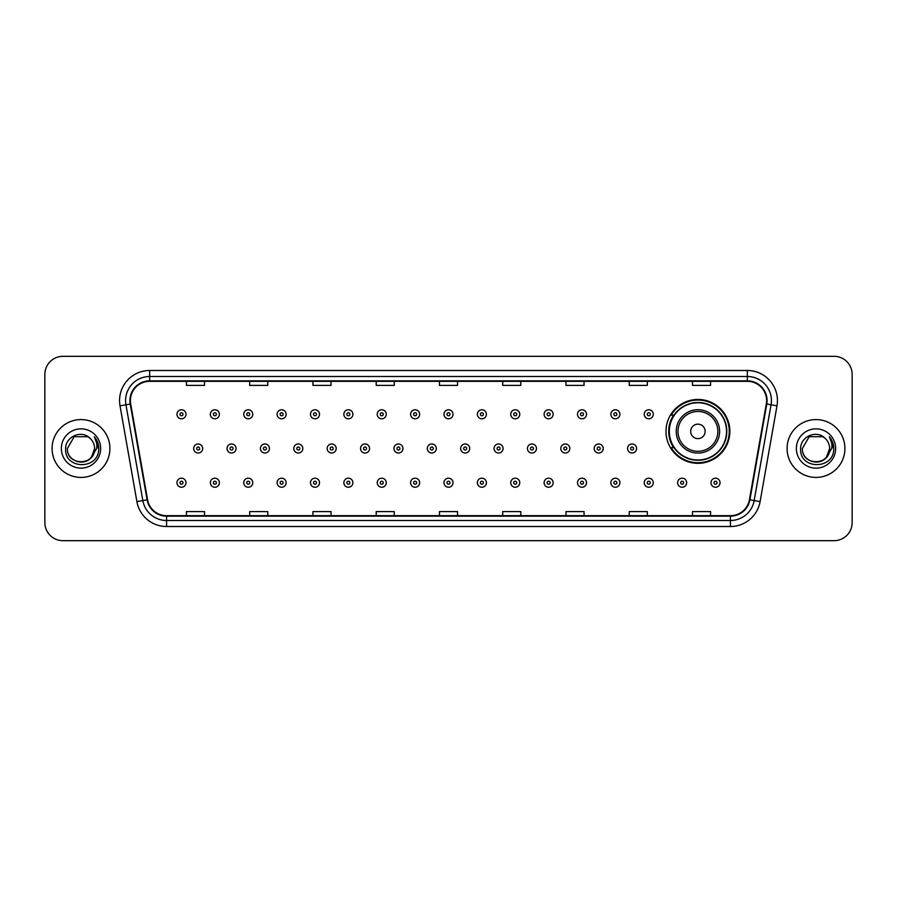 <?xml version="1.0" encoding="UTF-8"?>
<svg xmlns="http://www.w3.org/2000/svg" width="897" height="897" viewBox="0 0 897 897"><rect width="100%" height="100%" fill="white"/><g stroke="black" fill="none" stroke-linecap="round" stroke-linejoin="round"><path stroke-width="1.35" d="M665.989 431.39A31.933 31.933 0 0 0 697.922 463.323A31.933 31.933 0 0 0 729.855 431.39A31.933 31.933 0 0 0 697.922 399.457A31.933 31.933 0 0 0 665.989 431.39M673.647 447.659A29.22 29.22 0 0 1 673.647 415.12M44.85 374.397L44.85 522.603A18.075 18.075 0 0 0 62.925 540.678L834.075 540.678A18.075 18.075 0 0 0 852.15 522.603L852.15 374.397A18.075 18.075 0 0 0 834.075 356.322L62.925 356.322A18.075 18.075 0 0 0 44.85 374.397L44.85 522.603M52.082 448.5A28.917 28.917 0 0 0 80.999 477.417A28.917 28.917 0 0 0 109.916 448.5A28.917 28.917 0 0 0 80.999 419.583A28.917 28.917 0 0 0 52.082 448.5A28.917 28.917 0 0 0 80.999 477.417A28.917 28.917 0 0 0 109.916 448.5A28.917 28.917 0 0 0 80.999 419.583A28.917 28.917 0 0 0 52.082 448.5M787.084 448.5A28.917 28.917 0 0 0 816.001 477.417A28.917 28.917 0 0 0 844.918 448.5A28.917 28.917 0 0 0 816.001 419.583A28.917 28.917 0 0 0 787.084 448.5A28.917 28.917 0 0 0 816.001 477.417A28.917 28.917 0 0 0 844.918 448.5A28.917 28.917 0 0 0 816.001 419.583A28.917 28.917 0 0 0 787.084 448.5M130.401 400.6A19.274 19.274 0 0 1 149.676 381.326L747.324 381.326A19.274 19.274 0 0 1 766.307 403.953L749.421 499.741A19.274 19.274 0 0 1 730.427 515.674L166.573 515.674A19.274 19.274 0 0 1 147.579 499.741L130.693 403.953A19.274 19.274 0 0 1 130.401 400.6M129.919 400.6A19.756 19.756 0 0 0 130.222 404.031L147.108 499.831A19.756 19.756 0 0 0 166.573 516.156L730.427 516.156A19.756 19.756 0 0 0 749.892 499.831L766.778 404.031A19.756 19.756 0 0 0 747.324 380.844L149.676 380.844A19.756 19.756 0 0 0 129.919 400.6M120.019 405.836A30.128 30.128 0 0 1 149.676 370.483L747.324 370.483A30.128 30.128 0 0 1 776.981 405.836L760.095 501.625A30.128 30.128 0 0 1 730.427 526.517L166.573 526.517A30.128 30.128 0 0 1 136.905 501.625L120.019 405.836L125.95 404.794A24.096 24.096 0 0 1 149.676 376.505L747.324 376.505A24.096 24.096 0 0 1 771.05 404.794L754.164 500.582A24.096 24.096 0 0 1 730.427 520.495L166.573 520.495A24.096 24.096 0 0 1 142.836 500.582L125.95 404.794A24.096 24.096 0 0 1 125.58 400.6M834.075 356.322L62.925 356.322M62.925 540.678L834.075 540.678M852.15 522.603L852.15 374.397M439.463 381.326L439.463 385.407L457.537 385.407L457.537 381.326M376.202 381.326L376.202 385.407L394.276 385.407L394.276 381.326M312.941 381.326L312.941 385.407L331.015 385.407L331.015 381.326M249.691 381.326L249.691 385.407L267.766 385.407L267.766 381.326M186.43 381.326L186.43 385.407L204.505 385.407L204.505 381.326M502.724 381.326L502.724 385.407L520.798 385.407L520.798 381.326M565.985 381.326L565.985 385.407L584.059 385.407L584.059 381.326M629.234 381.326L629.234 385.407L647.309 385.407L647.309 381.326M692.495 381.326L692.495 385.407L710.57 385.407L710.57 381.326M457.537 515.674L457.537 511.593L439.463 511.593L439.463 515.674M394.276 515.674L394.276 511.593L376.202 511.593L376.202 515.674M331.015 515.674L331.015 511.593L312.941 511.593L312.941 515.674M267.766 515.674L267.766 511.593L249.691 511.593L249.691 515.674M204.505 515.674L204.505 511.593L186.43 511.593L186.43 515.674M520.798 515.674L520.798 511.593L502.724 511.593L502.724 515.674M584.059 515.674L584.059 511.593L565.985 511.593L565.985 515.674M647.309 515.674L647.309 511.593L629.234 511.593L629.234 515.674M710.57 515.674L710.57 511.593L692.495 511.593L692.495 515.674M76.817 461.462C87.144 463.087 93.075 458.771 94.622 448.5C95.452 466.07 66.546 466.07 67.376 448.5L74.193 436.704L87.805 436.704L89.924 438.207C81.56 429.45 65.47 436.671 65.627 448.5C64.091 469.523 98.177 470.073 98.726 449.52L98.76 448.5C98.704 444.037 97.224 440.113 94.297 436.727C96.517 440.382 97.302 444.307 96.652 448.5L91.438 457.246A13.623 13.623 0 0 0 94.622 448.5L91.438 457.246C84.206 467.023 66.67 460.766 67.376 448.5L74.193 436.704L87.805 436.704L89.924 438.207L87.805 436.704L74.193 436.704L67.376 448.5C66.546 466.07 95.452 466.07 94.622 448.5L91.404 457.291L94.622 448.5C95.452 466.07 66.546 466.07 67.376 448.5C66.546 466.07 95.452 466.07 94.622 448.5A13.623 13.623 0 0 0 89.924 438.207M61.355 448.5A19.644 19.644 0 0 0 80.999 468.144A19.644 19.644 0 0 0 100.643 448.5A19.644 19.644 0 0 0 80.999 428.856A19.644 19.644 0 0 0 61.355 448.5M94.432 436.884L98.748 449.016M705.154 431.39A7.232 7.232 0 0 0 697.922 424.158A7.232 7.232 0 0 0 690.69 431.39A7.232 7.232 0 0 0 697.922 438.622A7.232 7.232 0 0 0 705.154 431.39M719.607 431.39A21.685 21.685 0 0 0 697.922 409.705A21.685 21.685 0 0 0 676.226 431.39A21.685 21.685 0 0 0 697.922 453.075A21.685 21.685 0 0 0 719.607 431.39A21.685 21.685 0 0 1 697.922 453.075A21.685 21.685 0 0 1 676.226 431.39M726.536 431.39A28.614 28.614 0 0 0 697.922 402.775A28.614 28.614 0 0 0 669.308 431.39A28.614 28.614 0 0 0 697.922 460.004A28.614 28.614 0 0 0 726.536 431.39M729.25 431.39A31.328 31.328 0 0 1 671.147 447.659L674.051 447.659A28.883 28.883 0 0 0 726.805 431.457A28.883 28.883 0 0 0 674.051 415.12L671.147 415.12A31.328 31.328 0 0 1 729.25 431.39M811.819 461.462C822.145 463.087 828.088 458.771 829.624 448.5C830.454 466.07 801.548 466.07 802.378 448.5L809.195 436.704L802.378 448.5L809.195 436.704L822.807 436.704L824.926 438.207C816.562 429.45 800.472 436.671 800.629 448.5C799.092 469.523 833.178 470.073 833.739 449.52L833.762 448.5C833.717 444.037 832.225 440.113 829.299 436.727C831.53 440.382 832.304 444.307 831.654 448.5L826.44 457.246A13.623 13.623 0 0 0 829.624 448.5L826.44 457.246C819.208 467.023 801.671 460.766 802.378 448.5C801.548 466.07 830.454 466.07 829.624 448.5L826.406 457.291L829.624 448.5C830.454 466.07 801.548 466.07 802.378 448.5C801.548 466.07 830.454 466.07 829.624 448.5A13.623 13.623 0 0 0 824.926 438.207M796.357 448.5A19.644 19.644 0 0 0 816.001 468.144A19.644 19.644 0 0 0 835.645 448.5A19.644 19.644 0 0 0 816.001 428.856A19.644 19.644 0 0 0 796.357 448.5M833.762 448.5L829.568 437.03M829.433 436.884L833.75 449.016M186.004 414.279A4.519 4.519 0 0 1 181.486 418.798A4.519 4.519 0 0 1 176.967 414.279A4.519 4.519 0 0 1 181.486 409.761A4.519 4.519 0 0 1 186.004 414.279A4.519 4.519 0 0 0 181.486 409.761A4.519 4.519 0 0 0 176.967 414.279M219.384 414.279A4.519 4.519 0 0 1 214.865 418.798A4.519 4.519 0 0 1 210.347 414.279A4.519 4.519 0 0 1 214.865 409.761A4.519 4.519 0 0 1 219.384 414.279A4.519 4.519 0 0 0 214.865 409.761A4.519 4.519 0 0 0 210.347 414.279M252.763 414.279A4.519 4.519 0 0 1 248.245 418.798A4.519 4.519 0 0 1 243.726 414.279A4.519 4.519 0 0 1 248.245 409.761A4.519 4.519 0 0 1 252.763 414.279A4.519 4.519 0 0 0 248.245 409.761A4.519 4.519 0 0 0 243.726 414.279M286.132 414.279A4.519 4.519 0 0 1 281.613 418.798A4.519 4.519 0 0 1 277.095 414.279A4.519 4.519 0 0 1 281.613 409.761A4.519 4.519 0 0 1 286.132 414.279A4.519 4.519 0 0 0 281.613 409.761A4.519 4.519 0 0 0 277.095 414.279M319.511 414.279A4.519 4.519 0 0 1 314.993 418.798A4.519 4.519 0 0 1 310.474 414.279A4.519 4.519 0 0 1 314.993 409.761A4.519 4.519 0 0 1 319.511 414.279A4.519 4.519 0 0 0 314.993 409.761A4.519 4.519 0 0 0 310.474 414.279M352.891 414.279A4.519 4.519 0 0 1 348.372 418.798A4.519 4.519 0 0 1 343.854 414.279A4.519 4.519 0 0 1 348.372 409.761A4.519 4.519 0 0 1 352.891 414.279A4.519 4.519 0 0 0 348.372 409.761A4.519 4.519 0 0 0 343.854 414.279M386.271 414.279A4.519 4.519 0 0 1 381.752 418.798A4.519 4.519 0 0 1 377.233 414.279A4.519 4.519 0 0 1 381.752 409.761A4.519 4.519 0 0 1 386.271 414.279A4.519 4.519 0 0 0 381.752 409.761A4.519 4.519 0 0 0 377.233 414.279M419.639 414.279A4.519 4.519 0 0 1 415.12 418.798A4.519 4.519 0 0 1 410.602 414.279A4.519 4.519 0 0 1 415.12 409.761A4.519 4.519 0 0 1 419.639 414.279A4.519 4.519 0 0 0 415.12 409.761A4.519 4.519 0 0 0 410.602 414.279M453.019 414.279A4.519 4.519 0 0 1 448.5 418.798A4.519 4.519 0 0 1 443.981 414.279A4.519 4.519 0 0 1 448.5 409.761A4.519 4.519 0 0 1 453.019 414.279A4.519 4.519 0 0 0 448.5 409.761A4.519 4.519 0 0 0 443.981 414.279M486.398 414.279A4.519 4.519 0 0 1 481.88 418.798A4.519 4.519 0 0 1 477.361 414.279A4.519 4.519 0 0 1 481.88 409.761A4.519 4.519 0 0 1 486.398 414.279A4.519 4.519 0 0 0 481.88 409.761A4.519 4.519 0 0 0 477.361 414.279M519.767 414.279A4.519 4.519 0 0 1 515.248 418.798A4.519 4.519 0 0 1 510.729 414.279A4.519 4.519 0 0 1 515.248 409.761A4.519 4.519 0 0 1 519.767 414.279A4.519 4.519 0 0 0 515.248 409.761A4.519 4.519 0 0 0 510.729 414.279M553.146 414.279A4.519 4.519 0 0 1 548.628 418.798A4.519 4.519 0 0 1 544.109 414.279A4.519 4.519 0 0 1 548.628 409.761A4.519 4.519 0 0 1 553.146 414.279A4.519 4.519 0 0 0 548.628 409.761A4.519 4.519 0 0 0 544.109 414.279M586.526 414.279A4.519 4.519 0 0 1 582.007 418.798A4.519 4.519 0 0 1 577.489 414.279A4.519 4.519 0 0 1 582.007 409.761A4.519 4.519 0 0 1 586.526 414.279A4.519 4.519 0 0 0 582.007 409.761A4.519 4.519 0 0 0 577.489 414.279M619.905 414.279A4.519 4.519 0 0 1 615.387 418.798A4.519 4.519 0 0 1 610.868 414.279A4.519 4.519 0 0 1 615.387 409.761A4.519 4.519 0 0 1 619.905 414.279A4.519 4.519 0 0 0 615.387 409.761A4.519 4.519 0 0 0 610.868 414.279M653.274 414.279A4.519 4.519 0 0 1 648.755 418.798A4.519 4.519 0 0 1 644.237 414.279A4.519 4.519 0 0 1 648.755 409.761A4.519 4.519 0 0 1 653.274 414.279A4.519 4.519 0 0 0 648.755 409.761A4.519 4.519 0 0 0 644.237 414.279M193.662 448.5A4.519 4.519 0 0 1 198.181 443.981A4.519 4.519 0 0 1 202.7 448.5A4.519 4.519 0 0 1 198.181 453.019A4.519 4.519 0 0 1 193.662 448.5A4.519 4.519 0 0 0 198.181 453.019A4.519 4.519 0 0 0 202.7 448.5M227.031 448.5A4.519 4.519 0 0 1 231.549 443.981A4.519 4.519 0 0 1 236.068 448.5A4.519 4.519 0 0 1 231.549 453.019A4.519 4.519 0 0 1 227.031 448.5A4.519 4.519 0 0 0 231.549 453.019A4.519 4.519 0 0 0 236.068 448.5M260.41 448.5A4.519 4.519 0 0 1 264.929 443.981A4.519 4.519 0 0 1 269.448 448.5A4.519 4.519 0 0 1 264.929 453.019A4.519 4.519 0 0 1 260.41 448.5A4.519 4.519 0 0 0 264.929 453.019A4.519 4.519 0 0 0 269.448 448.5M293.79 448.5A4.519 4.519 0 0 1 298.309 443.981A4.519 4.519 0 0 1 302.827 448.5A4.519 4.519 0 0 1 298.309 453.019A4.519 4.519 0 0 1 293.79 448.5A4.519 4.519 0 0 0 298.309 453.019A4.519 4.519 0 0 0 302.827 448.5M327.17 448.5A4.519 4.519 0 0 1 331.677 443.981A4.519 4.519 0 0 1 336.196 448.5A4.519 4.519 0 0 1 331.677 453.019A4.519 4.519 0 0 1 327.17 448.5A4.519 4.519 0 0 0 331.677 453.019A4.519 4.519 0 0 0 336.196 448.5M360.538 448.5A4.519 4.519 0 0 1 365.057 443.981A4.519 4.519 0 0 1 369.575 448.5A4.519 4.519 0 0 1 365.057 453.019A4.519 4.519 0 0 1 360.538 448.5A4.519 4.519 0 0 0 365.057 453.019A4.519 4.519 0 0 0 369.575 448.5M393.918 448.5A4.519 4.519 0 0 1 398.436 443.981A4.519 4.519 0 0 1 402.955 448.5A4.519 4.519 0 0 1 398.436 453.019A4.519 4.519 0 0 1 393.918 448.5A4.519 4.519 0 0 0 398.436 453.019A4.519 4.519 0 0 0 402.955 448.5M427.297 448.5A4.519 4.519 0 0 1 431.816 443.981A4.519 4.519 0 0 1 436.334 448.5A4.519 4.519 0 0 1 431.816 453.019A4.519 4.519 0 0 1 427.297 448.5A4.519 4.519 0 0 0 431.816 453.019A4.519 4.519 0 0 0 436.334 448.5M460.666 448.5A4.519 4.519 0 0 1 465.184 443.981A4.519 4.519 0 0 1 469.703 448.5A4.519 4.519 0 0 1 465.184 453.019A4.519 4.519 0 0 1 460.666 448.5A4.519 4.519 0 0 0 465.184 453.019A4.519 4.519 0 0 0 469.703 448.5M494.045 448.5A4.519 4.519 0 0 1 498.564 443.981A4.519 4.519 0 0 1 503.082 448.5A4.519 4.519 0 0 1 498.564 453.019A4.519 4.519 0 0 1 494.045 448.5A4.519 4.519 0 0 0 498.564 453.019A4.519 4.519 0 0 0 503.082 448.5M527.425 448.5A4.519 4.519 0 0 1 531.943 443.981A4.519 4.519 0 0 1 536.462 448.5A4.519 4.519 0 0 1 531.943 453.019A4.519 4.519 0 0 1 527.425 448.5A4.519 4.519 0 0 0 531.943 453.019A4.519 4.519 0 0 0 536.462 448.5M560.804 448.5A4.519 4.519 0 0 1 565.323 443.981A4.519 4.519 0 0 1 569.83 448.5A4.519 4.519 0 0 1 565.323 453.019A4.519 4.519 0 0 1 560.804 448.5A4.519 4.519 0 0 0 565.323 453.019A4.519 4.519 0 0 0 569.83 448.5M594.173 448.5A4.519 4.519 0 0 1 598.691 443.981A4.519 4.519 0 0 1 603.21 448.5A4.519 4.519 0 0 1 598.691 453.019A4.519 4.519 0 0 1 594.173 448.5A4.519 4.519 0 0 0 598.691 453.019A4.519 4.519 0 0 0 603.21 448.5M627.552 448.5A4.519 4.519 0 0 1 632.071 443.981A4.519 4.519 0 0 1 636.59 448.5A4.519 4.519 0 0 1 632.071 453.019A4.519 4.519 0 0 1 627.552 448.5A4.519 4.519 0 0 0 632.071 453.019A4.519 4.519 0 0 0 636.59 448.5M176.967 482.721A4.519 4.519 0 0 1 181.486 478.202A4.519 4.519 0 0 1 186.004 482.721A4.519 4.519 0 0 1 181.486 487.239A4.519 4.519 0 0 1 176.967 482.721A4.519 4.519 0 0 0 181.486 487.239A4.519 4.519 0 0 0 186.004 482.721M210.347 482.721A4.519 4.519 0 0 1 214.865 478.202A4.519 4.519 0 0 1 219.384 482.721A4.519 4.519 0 0 1 214.865 487.239A4.519 4.519 0 0 1 210.347 482.721A4.519 4.519 0 0 0 214.865 487.239A4.519 4.519 0 0 0 219.384 482.721M243.726 482.721A4.519 4.519 0 0 1 248.245 478.202A4.519 4.519 0 0 1 252.763 482.721A4.519 4.519 0 0 1 248.245 487.239A4.519 4.519 0 0 1 243.726 482.721A4.519 4.519 0 0 0 248.245 487.239A4.519 4.519 0 0 0 252.763 482.721M277.095 482.721A4.519 4.519 0 0 1 281.613 478.202A4.519 4.519 0 0 1 286.132 482.721A4.519 4.519 0 0 1 281.613 487.239A4.519 4.519 0 0 1 277.095 482.721A4.519 4.519 0 0 0 281.613 487.239A4.519 4.519 0 0 0 286.132 482.721M310.474 482.721A4.519 4.519 0 0 1 314.993 478.202A4.519 4.519 0 0 1 319.511 482.721A4.519 4.519 0 0 1 314.993 487.239A4.519 4.519 0 0 1 310.474 482.721A4.519 4.519 0 0 0 314.993 487.239A4.519 4.519 0 0 0 319.511 482.721M343.854 482.721A4.519 4.519 0 0 1 348.372 478.202A4.519 4.519 0 0 1 352.891 482.721A4.519 4.519 0 0 1 348.372 487.239A4.519 4.519 0 0 1 343.854 482.721A4.519 4.519 0 0 0 348.372 487.239A4.519 4.519 0 0 0 352.891 482.721M377.233 482.721A4.519 4.519 0 0 1 381.752 478.202A4.519 4.519 0 0 1 386.271 482.721A4.519 4.519 0 0 1 381.752 487.239A4.519 4.519 0 0 1 377.233 482.721A4.519 4.519 0 0 0 381.752 487.239A4.519 4.519 0 0 0 386.271 482.721M410.602 482.721A4.519 4.519 0 0 1 415.12 478.202A4.519 4.519 0 0 1 419.639 482.721A4.519 4.519 0 0 1 415.12 487.239A4.519 4.519 0 0 1 410.602 482.721A4.519 4.519 0 0 0 415.12 487.239A4.519 4.519 0 0 0 419.639 482.721M443.981 482.721A4.519 4.519 0 0 1 448.5 478.202A4.519 4.519 0 0 1 453.019 482.721A4.519 4.519 0 0 1 448.5 487.239A4.519 4.519 0 0 1 443.981 482.721A4.519 4.519 0 0 0 448.5 487.239A4.519 4.519 0 0 0 453.019 482.721M477.361 482.721A4.519 4.519 0 0 1 481.88 478.202A4.519 4.519 0 0 1 486.398 482.721A4.519 4.519 0 0 1 481.88 487.239A4.519 4.519 0 0 1 477.361 482.721A4.519 4.519 0 0 0 481.88 487.239A4.519 4.519 0 0 0 486.398 482.721M510.729 482.721A4.519 4.519 0 0 1 515.248 478.202A4.519 4.519 0 0 1 519.767 482.721A4.519 4.519 0 0 1 515.248 487.239A4.519 4.519 0 0 1 510.729 482.721A4.519 4.519 0 0 0 515.248 487.239A4.519 4.519 0 0 0 519.767 482.721M544.109 482.721A4.519 4.519 0 0 1 548.628 478.202A4.519 4.519 0 0 1 553.146 482.721A4.519 4.519 0 0 1 548.628 487.239A4.519 4.519 0 0 1 544.109 482.721A4.519 4.519 0 0 0 548.628 487.239A4.519 4.519 0 0 0 553.146 482.721M577.489 482.721A4.519 4.519 0 0 1 582.007 478.202A4.519 4.519 0 0 1 586.526 482.721A4.519 4.519 0 0 1 582.007 487.239A4.519 4.519 0 0 1 577.489 482.721A4.519 4.519 0 0 0 582.007 487.239A4.519 4.519 0 0 0 586.526 482.721M610.868 482.721A4.519 4.519 0 0 1 615.387 478.202A4.519 4.519 0 0 1 619.905 482.721A4.519 4.519 0 0 1 615.387 487.239A4.519 4.519 0 0 1 610.868 482.721A4.519 4.519 0 0 0 615.387 487.239A4.519 4.519 0 0 0 619.905 482.721M644.237 482.721A4.519 4.519 0 0 1 648.755 478.202A4.519 4.519 0 0 1 653.274 482.721A4.519 4.519 0 0 1 648.755 487.239A4.519 4.519 0 0 1 644.237 482.721A4.519 4.519 0 0 0 648.755 487.239A4.519 4.519 0 0 0 653.274 482.721M677.616 482.721A4.519 4.519 0 0 1 682.135 478.202A4.519 4.519 0 0 1 686.654 482.721A4.519 4.519 0 0 1 682.135 487.239A4.519 4.519 0 0 1 677.616 482.721A4.519 4.519 0 0 0 682.135 487.239A4.519 4.519 0 0 0 686.654 482.721M710.996 482.721A4.519 4.519 0 0 1 715.514 478.202A4.519 4.519 0 0 1 720.033 482.721A4.519 4.519 0 0 1 715.514 487.239A4.519 4.519 0 0 1 710.996 482.721A4.519 4.519 0 0 0 715.514 487.239A4.519 4.519 0 0 0 720.033 482.721M747.324 370.483L747.324 380.844M125.95 404.794L130.222 404.031M166.573 526.517L166.573 516.156M730.427 516.156L730.427 526.517M749.892 499.831L760.095 501.625M136.905 501.625L147.108 499.831M766.778 404.031L776.981 405.836M149.676 370.483L149.676 380.844M717.847 431.39A19.925 19.925 0 0 0 697.922 411.465A19.925 19.925 0 0 0 677.997 431.39A19.925 19.925 0 0 0 697.922 451.314A19.925 19.925 0 0 0 717.847 431.39M179.983 414.279A1.502 1.502 0 0 0 181.486 415.782A1.502 1.502 0 0 0 182.999 414.279A1.502 1.502 0 0 0 181.486 412.777A1.502 1.502 0 0 0 179.983 414.279M213.363 414.279A1.502 1.502 0 0 0 214.865 415.782A1.502 1.502 0 0 0 216.368 414.279A1.502 1.502 0 0 0 214.865 412.777A1.502 1.502 0 0 0 213.363 414.279M246.731 414.279A1.502 1.502 0 0 0 248.245 415.782A1.502 1.502 0 0 0 249.747 414.279A1.502 1.502 0 0 0 248.245 412.777A1.502 1.502 0 0 0 246.731 414.279M280.111 414.279A1.502 1.502 0 0 0 281.613 415.782A1.502 1.502 0 0 0 283.127 414.279A1.502 1.502 0 0 0 281.613 412.777A1.502 1.502 0 0 0 280.111 414.279M313.49 414.279A1.502 1.502 0 0 0 314.993 415.782A1.502 1.502 0 0 0 316.495 414.279A1.502 1.502 0 0 0 314.993 412.777A1.502 1.502 0 0 0 313.49 414.279M346.87 414.279A1.502 1.502 0 0 0 348.372 415.782A1.502 1.502 0 0 0 349.875 414.279A1.502 1.502 0 0 0 348.372 412.777A1.502 1.502 0 0 0 346.87 414.279M380.238 414.279A1.502 1.502 0 0 0 381.752 415.782A1.502 1.502 0 0 0 383.254 414.279A1.502 1.502 0 0 0 381.752 412.777A1.502 1.502 0 0 0 380.238 414.279M413.618 414.279A1.502 1.502 0 0 0 415.12 415.782A1.502 1.502 0 0 0 416.634 414.279A1.502 1.502 0 0 0 415.12 412.777A1.502 1.502 0 0 0 413.618 414.279M446.998 414.279A1.502 1.502 0 0 0 448.5 415.782A1.502 1.502 0 0 0 450.002 414.279A1.502 1.502 0 0 0 448.5 412.777A1.502 1.502 0 0 0 446.998 414.279M480.366 414.279A1.502 1.502 0 0 0 481.88 415.782A1.502 1.502 0 0 0 483.382 414.279A1.502 1.502 0 0 0 481.88 412.777A1.502 1.502 0 0 0 480.366 414.279M513.746 414.279A1.502 1.502 0 0 0 515.248 415.782A1.502 1.502 0 0 0 516.762 414.279A1.502 1.502 0 0 0 515.248 412.777A1.502 1.502 0 0 0 513.746 414.279M547.125 414.279A1.502 1.502 0 0 0 548.628 415.782A1.502 1.502 0 0 0 550.13 414.279A1.502 1.502 0 0 0 548.628 412.777A1.502 1.502 0 0 0 547.125 414.279M580.505 414.279A1.502 1.502 0 0 0 582.007 415.782A1.502 1.502 0 0 0 583.51 414.279A1.502 1.502 0 0 0 582.007 412.777A1.502 1.502 0 0 0 580.505 414.279M613.873 414.279A1.502 1.502 0 0 0 615.387 415.782A1.502 1.502 0 0 0 616.889 414.279A1.502 1.502 0 0 0 615.387 412.777A1.502 1.502 0 0 0 613.873 414.279M647.253 414.279A1.502 1.502 0 0 0 648.755 415.782A1.502 1.502 0 0 0 650.269 414.279A1.502 1.502 0 0 0 648.755 412.777A1.502 1.502 0 0 0 647.253 414.279M199.683 448.5A1.502 1.502 0 0 0 198.181 446.998A1.502 1.502 0 0 0 196.667 448.5A1.502 1.502 0 0 0 198.181 450.002A1.502 1.502 0 0 0 199.683 448.5M233.063 448.5A1.502 1.502 0 0 0 231.549 446.998A1.502 1.502 0 0 0 230.047 448.5A1.502 1.502 0 0 0 231.549 450.002A1.502 1.502 0 0 0 233.063 448.5M266.431 448.5A1.502 1.502 0 0 0 264.929 446.998A1.502 1.502 0 0 0 263.426 448.5A1.502 1.502 0 0 0 264.929 450.002A1.502 1.502 0 0 0 266.431 448.5M299.811 448.5A1.502 1.502 0 0 0 298.309 446.998A1.502 1.502 0 0 0 296.795 448.5A1.502 1.502 0 0 0 298.309 450.002A1.502 1.502 0 0 0 299.811 448.5M333.191 448.5A1.502 1.502 0 0 0 331.677 446.998A1.502 1.502 0 0 0 330.174 448.5A1.502 1.502 0 0 0 331.677 450.002A1.502 1.502 0 0 0 333.191 448.5M366.57 448.5A1.502 1.502 0 0 0 365.057 446.998A1.502 1.502 0 0 0 363.554 448.5A1.502 1.502 0 0 0 365.057 450.002A1.502 1.502 0 0 0 366.57 448.5M399.939 448.5A1.502 1.502 0 0 0 398.436 446.998A1.502 1.502 0 0 0 396.934 448.5A1.502 1.502 0 0 0 398.436 450.002A1.502 1.502 0 0 0 399.939 448.5M433.318 448.5A1.502 1.502 0 0 0 431.816 446.998A1.502 1.502 0 0 0 430.302 448.5A1.502 1.502 0 0 0 431.816 450.002A1.502 1.502 0 0 0 433.318 448.5M466.698 448.5A1.502 1.502 0 0 0 465.184 446.998A1.502 1.502 0 0 0 463.682 448.5A1.502 1.502 0 0 0 465.184 450.002A1.502 1.502 0 0 0 466.698 448.5M500.066 448.5A1.502 1.502 0 0 0 498.564 446.998A1.502 1.502 0 0 0 497.061 448.5A1.502 1.502 0 0 0 498.564 450.002A1.502 1.502 0 0 0 500.066 448.5M533.446 448.5A1.502 1.502 0 0 0 531.943 446.998A1.502 1.502 0 0 0 530.43 448.5A1.502 1.502 0 0 0 531.943 450.002A1.502 1.502 0 0 0 533.446 448.5M566.826 448.5A1.502 1.502 0 0 0 565.323 446.998A1.502 1.502 0 0 0 563.809 448.5A1.502 1.502 0 0 0 565.323 450.002A1.502 1.502 0 0 0 566.826 448.5M600.205 448.5A1.502 1.502 0 0 0 598.691 446.998A1.502 1.502 0 0 0 597.189 448.5A1.502 1.502 0 0 0 598.691 450.002A1.502 1.502 0 0 0 600.205 448.5M633.574 448.5A1.502 1.502 0 0 0 632.071 446.998A1.502 1.502 0 0 0 630.569 448.5A1.502 1.502 0 0 0 632.071 450.002A1.502 1.502 0 0 0 633.574 448.5M182.999 482.721A1.502 1.502 0 0 0 181.486 481.218A1.502 1.502 0 0 0 179.983 482.721A1.502 1.502 0 0 0 181.486 484.223A1.502 1.502 0 0 0 182.999 482.721M216.368 482.721A1.502 1.502 0 0 0 214.865 481.218A1.502 1.502 0 0 0 213.363 482.721A1.502 1.502 0 0 0 214.865 484.223A1.502 1.502 0 0 0 216.368 482.721M249.747 482.721A1.502 1.502 0 0 0 248.245 481.218A1.502 1.502 0 0 0 246.731 482.721A1.502 1.502 0 0 0 248.245 484.223A1.502 1.502 0 0 0 249.747 482.721M283.127 482.721A1.502 1.502 0 0 0 281.613 481.218A1.502 1.502 0 0 0 280.111 482.721A1.502 1.502 0 0 0 281.613 484.223A1.502 1.502 0 0 0 283.127 482.721M316.495 482.721A1.502 1.502 0 0 0 314.993 481.218A1.502 1.502 0 0 0 313.49 482.721A1.502 1.502 0 0 0 314.993 484.223A1.502 1.502 0 0 0 316.495 482.721M349.875 482.721A1.502 1.502 0 0 0 348.372 481.218A1.502 1.502 0 0 0 346.87 482.721A1.502 1.502 0 0 0 348.372 484.223A1.502 1.502 0 0 0 349.875 482.721M383.254 482.721A1.502 1.502 0 0 0 381.752 481.218A1.502 1.502 0 0 0 380.238 482.721A1.502 1.502 0 0 0 381.752 484.223A1.502 1.502 0 0 0 383.254 482.721M416.634 482.721A1.502 1.502 0 0 0 415.12 481.218A1.502 1.502 0 0 0 413.618 482.721A1.502 1.502 0 0 0 415.12 484.223A1.502 1.502 0 0 0 416.634 482.721M450.002 482.721A1.502 1.502 0 0 0 448.5 481.218A1.502 1.502 0 0 0 446.998 482.721A1.502 1.502 0 0 0 448.5 484.223A1.502 1.502 0 0 0 450.002 482.721M483.382 482.721A1.502 1.502 0 0 0 481.88 481.218A1.502 1.502 0 0 0 480.366 482.721A1.502 1.502 0 0 0 481.88 484.223A1.502 1.502 0 0 0 483.382 482.721M516.762 482.721A1.502 1.502 0 0 0 515.248 481.218A1.502 1.502 0 0 0 513.746 482.721A1.502 1.502 0 0 0 515.248 484.223A1.502 1.502 0 0 0 516.762 482.721M550.13 482.721A1.502 1.502 0 0 0 548.628 481.218A1.502 1.502 0 0 0 547.125 482.721A1.502 1.502 0 0 0 548.628 484.223A1.502 1.502 0 0 0 550.13 482.721M583.51 482.721A1.502 1.502 0 0 0 582.007 481.218A1.502 1.502 0 0 0 580.505 482.721A1.502 1.502 0 0 0 582.007 484.223A1.502 1.502 0 0 0 583.51 482.721M616.889 482.721A1.502 1.502 0 0 0 615.387 481.218A1.502 1.502 0 0 0 613.873 482.721A1.502 1.502 0 0 0 615.387 484.223A1.502 1.502 0 0 0 616.889 482.721M650.269 482.721A1.502 1.502 0 0 0 648.755 481.218A1.502 1.502 0 0 0 647.253 482.721A1.502 1.502 0 0 0 648.755 484.223A1.502 1.502 0 0 0 650.269 482.721M683.637 482.721A1.502 1.502 0 0 0 682.135 481.218A1.502 1.502 0 0 0 680.632 482.721A1.502 1.502 0 0 0 682.135 484.223A1.502 1.502 0 0 0 683.637 482.721M717.017 482.721A1.502 1.502 0 0 0 715.514 481.218A1.502 1.502 0 0 0 714.001 482.721A1.502 1.502 0 0 0 715.514 484.223A1.502 1.502 0 0 0 717.017 482.721"/></g></svg>
